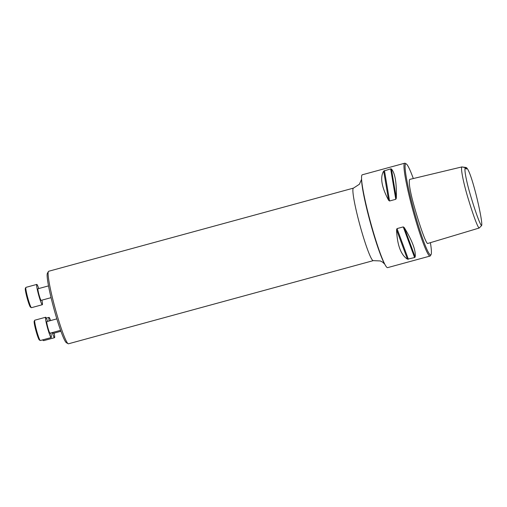 <?xml version="1.0" encoding="UTF-8"?>
<svg xmlns="http://www.w3.org/2000/svg" width="507" height="507" viewBox="0 0 507 507"><rect width="100%" height="100%" fill="white"/><g stroke="black" fill="none" stroke-linecap="round" stroke-linejoin="round"><path stroke-width="0.76" d="M68.122 343.714L66.373 342.707A36.149 3.403 -105.3 0 1 53.647 307.762A36.149 3.403 -105.3 0 1 47.424 273.26L48.419 271.505A37.594 3.536 74.7 0 0 54.889 307.375A37.594 3.536 74.7 0 0 68.122 343.714A37.594 3.536 74.7 0 0 68.489 343.79L373.26 260.642A37.594 3.536 -105.3 0 1 359.951 225.304A37.594 3.536 -105.3 0 1 353.468 188.11L48.697 271.258A37.594 3.536 74.7 0 0 48.419 271.505M465.578 168.109A12.029 1.134 74.7 0 0 465.584 167.405L466.503 167.703C468.696 169.579 471.789 178.153 475.781 193.433C479.457 207.914 482.474 223.308 481.65 225.533C480.344 225.533 475.471 211.799 471.58 198.89C466.465 182.558 463.842 168.413 465.356 167.659L461.94 166.911C460.375 167.564 463.493 183.749 468.664 200.164C472.657 213.371 477.499 227.193 479.159 228.036L481.65 225.533M466.503 167.703A12.783 1.204 -105.3 0 1 466.206 169.002A12.783 1.204 -105.3 0 1 465.356 167.659M465.584 167.405L462.872 167.076M479.159 228.036L427.528 243.531C425.367 242.073 419.466 224.658 414.846 208.599C412.172 199.384 410.417 191.9 409.586 186.145C409.073 181.69 409.219 179.421 410.017 179.332L410.15 179.32M410.017 179.332L461.94 166.911M430.063 256.054L387.602 267.639A48.121 4.531 -105.3 0 1 385.25 265.072A48.121 4.531 -105.3 0 1 370.199 221.033A48.121 4.531 -105.3 0 1 361.548 178.198A48.121 4.531 -105.3 0 1 362.271 174.795L404.732 163.21A48.121 4.531 74.7 0 0 412.654 209.448A48.121 4.531 74.7 0 0 430.063 256.054A48.121 4.531 74.7 0 0 430.418 255.731L431.039 254.634A47.214 4.443 74.7 0 0 430.399 242.663M413.306 178.527A47.214 4.443 74.7 0 0 406.297 163.938L405.201 163.305A48.121 4.531 74.7 0 0 404.732 163.21M403.242 226.902L404.269 227.605C412.394 240.964 416.025 250.788 415.176 257.055L414.599 257.556L407.457 259.166C400.866 254.92 397.228 245.103 396.544 229.709L397.019 228.6L403.242 226.902L414.599 257.556M390.669 168.882L391.41 168.97C395.067 173.096 396.708 182.837 396.328 198.186L395.79 199.295L389.572 200.994L388.609 200.29C381.543 186.969 379.901 177.235 383.685 171.074L390.669 168.882L395.79 199.295M406.297 163.938A47.214 4.443 74.7 0 0 413.611 209.214A47.214 4.443 74.7 0 0 431.039 254.634M51.074 297.66L41.13 300.372A6.014 0.564 -105.3 0 1 38.957 294.548A6.014 0.564 -105.3 0 1 37.968 288.768L48.526 285.885M38.747 288.553A10.527 0.989 74.7 0 0 36.777 284.414A10.527 0.989 74.7 0 0 38.595 294.827A10.527 0.989 74.7 0 0 42.322 304.72A10.527 0.989 74.7 0 0 41.916 300.157M36.777 284.414L25.946 287.368A10.527 0.989 74.7 0 0 25.87 287.437A10.527 0.989 74.7 0 0 27.758 297.786A10.527 0.989 74.7 0 0 31.383 307.654A10.527 0.989 74.7 0 0 31.485 307.679L42.322 304.72M31.383 307.654L30.471 307.128A9.772 0.919 -105.3 0 1 27.105 297.964A9.772 0.919 -105.3 0 1 25.35 288.356L25.87 287.437M60.567 330.323L49.99 333.207A6.014 0.564 -105.3 0 1 47.816 327.383A6.014 0.564 -105.3 0 1 46.828 321.603L56.828 318.871M47.607 321.387A10.527 0.989 74.7 0 0 45.636 317.249A10.527 0.989 74.7 0 0 47.455 327.661A10.527 0.989 74.7 0 0 51.182 337.561A10.527 0.989 74.7 0 0 50.776 332.991M45.636 317.249L34.806 320.202A10.527 0.989 74.7 0 0 34.73 320.272A10.527 0.989 74.7 0 0 36.618 330.621A10.527 0.989 74.7 0 0 40.243 340.495A10.527 0.989 74.7 0 0 40.345 340.514L51.182 337.561M40.243 340.495L39.331 339.963A9.772 0.919 -105.3 0 1 35.965 330.798A9.772 0.919 -105.3 0 1 34.21 321.191L34.73 320.272M60.91 331.274L53.343 333.34A6.014 0.564 -105.3 0 1 52.779 332.446M50.624 320.563A10.527 0.989 74.7 0 0 48.989 317.382A10.527 0.989 74.7 0 0 49.204 320.95M52.24 332.592A10.527 0.989 74.7 0 0 54.534 337.687A10.527 0.989 74.7 0 0 54.129 333.124M43.025 339.785A10.527 0.989 74.7 0 0 43.596 340.622A10.527 0.989 74.7 0 0 43.703 340.647L54.534 337.687M43.596 340.622L42.683 340.096A9.772 0.919 -105.3 0 1 42.512 339.924M404.269 227.605L415.176 257.055M397.019 228.6L408.376 259.254M396.544 229.709L407.457 259.166M391.41 168.97L396.328 198.186M384.452 170.58L389.572 200.994M383.685 171.074L388.609 200.29M361.548 178.198L361.58 179.751A46.511 4.379 74.7 0 0 369.939 221.147A46.511 4.379 74.7 0 0 384.49 263.722L385.25 265.072M384.718 264.109L382.417 262.011L380.288 260.947L373.26 260.642M353.468 188.11L359.387 184.256L361.58 179.301M48.989 317.382L46.314 318.111"/></g></svg>
